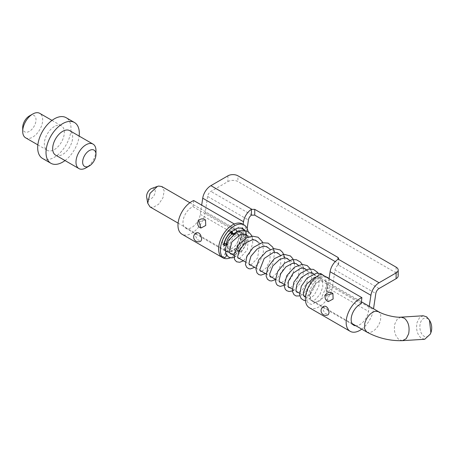 <?xml version="1.0" encoding="UTF-8"?>
<svg xmlns="http://www.w3.org/2000/svg" width="454" height="454" viewBox="0 0 454 454"><rect width="100%" height="100%" fill="white"/><g stroke="black" fill="none" stroke-linecap="round" stroke-linejoin="round"><path stroke-width="0.34" stroke-dasharray="2.27 1.7" d="M323.878 306.331L322.431 308.72L324.899 313.3L328.39 314.554M326.454 295.185L328.316 301.581M361.736 329.15A19.426 11.219 120 0 0 373.398 309.645L373.529 308.765M309.39 307.761A19.426 11.219 120 0 0 323.152 303.754A19.426 11.219 120 0 0 332.6 286.094L335.012 269.982L375.81 293.534M196.491 232.788L195.044 235.178L197.513 239.752L201.008 241.006M205.537 220.048L199.068 221.637M247.152 228.458L246.011 236.097A19.426 11.219 -60 0 1 230.433 257.827M222.188 257.367A19.426 11.219 -60 0 1 219.015 245.79A19.426 11.219 -60 0 1 234.502 224.1L233.782 230.223L192.984 206.672A12.366 7.139 120 0 0 183.904 217.37A12.366 7.139 120 0 0 185.533 228.095A12.366 7.139 120 0 0 194.295 225.547A12.366 7.139 120 0 0 200.305 214.305L201.678 205.146M227.931 175.811L227.931 181.577L210.889 191.418A4.71 2.718 120 0 0 207.626 196.434L205.214 212.546A19.426 11.219 -60 0 1 195.765 230.212A19.426 11.219 -60 0 1 182.003 234.219M379.073 288.523L338.258 264.949L338.003 265.136A4.71 2.718 120 0 0 335.012 269.982M338.258 264.949L338.69 264.16L338.003 263.201L335.245 261.612M396.115 267.145L396.115 272.911A7.065 4.08 180 0 1 398.186 275.794M227.931 181.577A7.065 4.08 180 0 1 237.924 181.577L237.924 175.811M396.115 272.911L237.924 181.577M200.305 214.305L241.102 237.862L243.117 224.395M241.102 237.862A12.366 7.139 -60 0 1 228.935 252.22M228.578 252.231A12.366 7.139 -60 0 1 226.33 251.652A12.366 7.139 -60 0 1 223.913 244.099M224.168 242.748A12.366 7.139 -60 0 1 229.985 232.743M230.91 231.949A12.366 7.139 -60 0 1 233.782 230.223M193.705 200.543L192.984 206.672M369.255 306.297L368.489 311.41A12.366 7.139 -60 0 1 355.896 325.773M361.168 303.771L320.371 280.214L321.091 274.091M320.371 280.214A12.366 7.139 120 0 0 311.291 290.918A12.366 7.139 120 0 0 312.919 301.643A12.366 7.139 120 0 0 321.682 299.095A12.366 7.139 120 0 0 327.692 287.853L368.489 311.41M329.065 278.694L327.692 287.853M229.957 253.065A11.776 6.799 120 0 0 233.118 253.525A11.776 6.799 120 0 0 242.901 243.894A11.776 6.799 120 0 0 241.732 232.669A11.776 6.799 120 0 0 238.571 232.21A11.776 6.799 120 0 0 228.986 241.369A11.776 6.799 120 0 0 229.463 252.73M423.224 315.768L419.49 317.732L417.061 322.55C415.813 329.315 417.203 334.524 421.227 338.179L424.689 339.274M430.891 332.674A9.421 5.913 86.4 0 1 423.179 335.597A9.421 5.913 86.4 0 1 420.273 323.43A9.421 5.913 86.4 0 1 430.199 321.551M151.71 188.467A6.123 3.536 -60 0 1 152.334 188.297A6.123 3.536 -60 0 1 155.007 193.115A6.123 3.536 -60 0 1 149.502 199.38A6.123 3.536 -60 0 1 146.665 197.212M150.03 206.916L153.185 207.382L158.684 204.186L162.975 197.745L164.189 190.862L161.8 186.526M230.95 232.408A11.776 6.799 -60 0 1 235.24 230.286A11.776 6.799 -60 0 1 238.401 230.746A11.776 6.799 -60 0 1 239.57 241.976A11.776 6.799 -60 0 1 229.786 251.601A11.776 6.799 -60 0 1 226.625 251.141A11.776 6.799 -60 0 1 224.321 243.951M226.359 244.099A8.711 5.028 120 0 0 228.158 248.491A8.711 5.028 120 0 0 238.333 239.916A8.711 5.028 120 0 0 236.869 233.401A8.711 5.028 120 0 0 232.255 233.986M230.019 243.9A8.711 5.028 -60 0 1 240.2 235.32A8.711 5.028 -60 0 1 241.664 241.834A8.711 5.028 -60 0 1 231.489 250.415A8.711 5.028 -60 0 1 230.019 243.9M242.334 223.941A19.653 11.344 -60 0 1 246.176 235.978A19.653 11.344 -60 0 1 240.376 249.655A2.185 1.26 -60 0 1 239.218 250.602L238.219 250.971A2.185 1.26 -60 0 1 237.408 250.943A2.185 1.26 -60 0 1 236.954 249.972L238.753 251.011A2.185 1.26 120 0 0 239.207 251.987A2.185 1.26 120 0 0 240.018 252.01L238.219 250.971M248.015 231.421A19.653 11.344 -60 0 1 247.98 237.022A19.653 11.344 -60 0 1 242.175 250.693L240.376 249.655M236.676 230.87A2.185 1.26 -60 0 1 235.007 232.8L236.812 233.838A2.185 1.26 120 0 0 238.475 231.909L236.676 230.87L237.294 229.043A2.185 1.26 120 0 1 239.684 227.091A15.652 9.035 -60 0 1 243.571 234.82A2.185 1.26 120 0 1 241.749 237.595L240.081 238.202A2.185 1.26 -60 0 0 238.367 240.285L237.38 243.719L236.954 249.972M230.899 231.846L230.865 231.392A2.185 1.26 120 0 0 230.416 230.547A2.185 1.26 120 0 0 228.81 231.058L230.609 232.096M232.136 233.606L232.794 233.98L232.664 232.431L231.574 231.801M231.761 231.489A2.185 1.26 -60 0 1 232.221 231.591A2.185 1.26 -60 0 1 232.664 232.431M223.896 243.696L222.097 242.652A2.185 1.26 120 0 0 222.46 244.309A2.185 1.26 120 0 0 223.272 244.331L223.833 244.661M226.45 244.598L226.739 244.763A2.185 1.26 120 0 0 226.739 244.763L226.342 244.91M223.816 244.133L223.272 244.331M225.752 243.747A2.185 1.26 -60 0 1 226.2 244.723L228.004 245.762A2.185 1.26 120 0 0 227.8 245.024M228.004 245.762L228.044 248.82L226.631 255.301M227.579 252.015L225.774 250.971L224.787 254.41A2.185 1.26 -60 0 1 223.073 256.493L222.068 256.856A2.185 1.26 -60 0 1 221.473 256.913M238.475 231.909L239.099 230.087A2.185 1.26 -60 0 1 241.483 228.135A15.652 9.035 -60 0 1 245.376 235.864A2.185 1.26 -60 0 1 243.554 238.634L241.886 239.241A2.185 1.26 120 0 0 240.172 241.324L239.179 244.763L238.753 251.011M238.713 247.952L236.914 246.914M239.218 250.602L241.023 251.641L240.018 252.01M241.023 251.641A2.185 1.26 120 0 0 242.175 250.693M232.794 233.98A2.185 1.26 120 0 0 232.879 234.383M233.101 234.724A2.185 1.26 120 0 0 234.048 234.849L236.812 233.838M235.007 232.8L232.249 233.804A2.185 1.26 -60 0 1 232.204 233.821M222.097 242.652A15.652 9.035 -60 0 1 228.81 231.058M226.2 244.723L225.774 250.971M326.681 291.4L326.511 290.702L329.014 291.542L326.681 291.4L327.544 283.807L324.105 279.84L316.5 282.711L310.547 291.877L309.117 297.041L308.799 293.88L309.707 290.078L313.748 282.785L319.463 277.769L325.115 276.412M326.08 290.804L326.511 290.702M232.317 234.185L237.414 231.256L241.624 232.125L243.1 240.995L236.897 251.448L232.482 254.864L235.984 253.917L239.599 250.92L244.91 242.096L245.886 233.186L242.164 228.09M328.73 278.501L330.421 284.073L329.014 291.542M55.598 155.12A14.131 8.155 120 0 0 62.663 154.422A14.131 8.155 120 0 0 71.897 141.971A14.131 8.155 120 0 0 69.729 130.65M42.562 158.469A23.551 13.597 120 0 0 54.338 157.305A23.551 13.597 120 0 0 69.723 136.552A23.551 13.597 120 0 0 66.114 117.682M25.628 137.817A14.131 8.155 120 0 0 32.694 137.114A14.131 8.155 120 0 0 41.921 124.663A14.131 8.155 120 0 0 39.753 113.341M54.338 126.541A14.131 8.155 120 0 0 45.111 138.992A14.131 8.155 120 0 0 47.273 150.314A14.131 8.155 120 0 0 54.338 149.616A14.131 8.155 120 0 0 63.571 137.165A14.131 8.155 120 0 0 61.404 125.843A14.131 8.155 120 0 0 54.338 126.541M29.362 115.963A9.421 5.437 -60 0 1 36.019 119.811A9.421 5.437 -60 0 1 29.362 131.348A9.421 5.437 -60 0 1 22.7 127.5M65.018 160.557A23.551 13.597 120 0 0 79.149 136.087M95.97 150.575A14.131 8.155 -60 0 1 85.976 167.878M332.6 286.094L373.398 309.645M205.214 212.546L246.011 236.097M338.003 265.136L338.003 263.201M251.72 214.98L210.889 191.418M207.626 196.434L248.423 219.991M402.465 340.659L399.004 339.564C394.98 335.915 393.59 330.699 394.838 323.935L397.267 319.111L401.001 317.153M366.77 332.05L369.931 332.515C374.868 331.034 378.398 327.016 380.52 320.462L380.77 315.019L378.54 311.66M231.268 231.625L230.865 231.392M226.586 255.449L224.787 254.41M223.073 256.493L224.872 257.531M223.873 257.895L222.068 256.856M338.69 264.16L338.69 258.394M185.533 228.095L226.33 251.652M312.919 301.643L353.717 325.2M241.732 232.669L361.401 301.762M233.969 255.381L237.777 257.583M245.302 261.924L249.138 264.137M255.977 268.087L259.853 270.329M266.004 273.881L269.914 276.134M275.374 279.289L279.324 281.571M284.091 284.323L288.08 286.622M292.155 288.977L296.178 291.298M299.561 293.25L303.647 295.611M305.485 296.672L352.128 323.6M189.874 202.734L238.401 230.746M236.869 233.401L240.2 235.32M228.158 248.491L231.489 250.415M178.104 223.13L226.625 251.141M230.416 230.547L232.221 231.591M222.46 244.309L224.259 245.347M239.207 251.987L237.408 250.943M326.108 290.81C327.368 285.611 327.544 282.728 326.642 282.167L324.105 279.84M241.624 232.125L239.769 231.336L237.72 231.551M236.897 251.448L231.886 254.178M247.515 236.012L248.44 237.805L247.317 249.796L239.496 258.576M258.139 242.141L259.37 244.502L257.719 257.855L250.835 265.119M269.182 248.52L270.221 250.392L269.92 260.976L265.942 268.235L261.623 271.344M279.579 254.524L280.407 255.948L280.788 264.796L277.241 272.735L272.502 276.974L271.759 277.201M289.323 260.148L290.849 264.336L289.459 273.41L284.562 280.776L281.23 282.666M298.25 265.198L299.43 267.446L297.552 280.447L290.861 287.547L290.049 287.762M306.354 269.67L307.091 270.652L308.3 274.823L306.836 283.046L302.375 289.987L298.238 292.484M313.742 273.796L315.513 276.599L314.718 286.866L310.928 293.335L306.541 296.627L305.468 296.848M316.478 276.883L320.098 277.411L322.244 279.743L322.851 286.82L319.991 294.436L315.201 299.657L312.624 300.707L311.257 300.537L310.258 299.589L310.547 291.877M245.029 230.286L246.993 235.388M247.027 235.728L245.54 244.899L241.244 252.231L234.009 257.526M252.123 237.147L252.73 242.873L249.689 253.372L243.361 260.806M262.628 242.618L263.422 251.851L260.216 260.993L254.671 267.332M274.352 251.505L274.562 253.014L272.786 263.853L266.935 272.462L265.494 273.58M284.703 257.48L284.947 259.557L282.973 269.971L277.252 278.234L275.657 279.448M294.396 263.076L294.646 266.515L292.467 275.771L287.354 283.217L285.18 284.947M302.148 264.387L303.17 267.037M303.442 268.303L303.034 276.231L299.799 283.954L294.039 290.061M292.932 290.674L292.268 290.963M310.4 268.921L311.472 271.56M311.819 273.132L312.034 275.97L309.214 286.735L302.608 294.555L299.844 295.912M317.948 273.053L319.349 276.577L318.85 286.173L314.185 295.214L307.057 300.338L305.451 300.576M324.02 275.782L325.433 277.797L326.732 285.475L320.7 299.697L311.745 304.458L308.902 303.522L307.063 301.518L306.013 295.094L308.754 286.849L314.514 279.715L321.676 276.106L324.559 276.094M37.852 144.877L47.273 150.314M51.983 120.401L61.404 125.843"/><path stroke-width="0.68" d="M328.39 314.554L329.093 312.568L328.129 308.788C326.92 306.694 325.507 305.877 323.878 306.331L323.747 306.388A4.71 4.71 0 0 0 321.052 310.644A4.71 4.71 0 0 0 328.39 314.554M332.924 293.59A4.71 4.71 0 0 0 325.705 294.748A4.71 4.71 0 0 0 328.316 301.581L333.117 299.027L332.924 293.59L326.454 295.185M355.896 325.773A12.366 7.139 -60 0 1 353.717 325.2A12.366 7.139 -60 0 1 352.088 314.469A12.366 7.139 -60 0 1 361.168 303.771L361.889 297.648A19.426 11.219 120 0 0 346.402 319.338A19.426 11.219 120 0 0 350.187 331.318A19.426 11.219 120 0 0 361.736 329.15M361.889 297.648L321.091 274.091A19.426 11.219 120 0 0 305.604 295.781A19.426 11.219 120 0 0 309.39 307.761L350.187 331.318M201.707 239.02L200.742 235.24C199.533 233.146 198.12 232.329 196.491 232.788L196.361 232.84A4.71 4.71 0 0 0 196.162 241.256A4.71 4.71 0 0 0 201.008 241.006L201.707 239.02M205.73 225.485L205.537 220.048A4.71 4.71 0 0 0 198.319 221.206A4.71 4.71 0 0 0 200.044 227.636L200.044 227.636A4.71 4.71 0 0 0 200.929 228.033L205.73 225.485M230.433 257.827A19.426 11.219 -60 0 1 222.801 257.77A19.426 11.219 -60 0 1 222.188 257.367M222.801 257.77L182.003 234.219A19.426 11.219 -60 0 1 178.218 222.239A19.426 11.219 -60 0 1 193.705 200.543L234.338 224.004M243.117 224.395L243.514 221.751A11.776 6.799 -60 0 1 251.414 209.368L254.745 209.362L338.003 257.435L338.69 258.394L338.003 259.359A11.776 6.799 120 0 0 330.103 271.742L329.065 278.694M335.245 261.612L254.745 215.134L251.414 215.145A4.71 2.718 -60 0 0 248.423 219.991L247.152 228.458M398.186 270.028L398.186 275.794A7.065 4.08 180 0 1 396.115 278.677L396.115 272.911A7.065 4.08 0 0 0 398.186 270.028A7.065 4.08 0 0 0 396.115 267.145L237.924 175.811A7.065 4.08 -0 0 0 227.931 175.811L210.9 185.646A11.776 6.799 -60 0 0 202.717 198.199L243.514 221.751M396.115 272.911L379.079 282.746A11.776 6.799 120 0 0 370.901 295.299L369.255 306.297M373.529 308.765L375.81 293.534A4.71 2.718 -60 0 1 379.073 288.523L396.115 278.677M228.935 252.22A12.366 7.139 -60 0 1 228.578 252.231M223.913 244.099A12.366 7.139 -60 0 1 224.168 242.748M229.985 232.743A12.366 7.139 -60 0 1 230.91 231.949M201.678 205.146L202.717 198.199M199.068 221.637L200.929 228.033M426.681 316.864L423.224 315.768L401.001 317.153L404.457 318.248C408.481 321.897 409.871 327.113 408.623 333.877L406.199 338.701L402.465 340.659L424.689 339.274L430.335 334.104L430.852 332.493L429.473 320.201L426.681 316.864M429.473 320.201L430.199 321.551A9.421 5.913 86.4 0 1 431.3 331.386A9.421 5.913 86.4 0 1 430.891 332.674L430.335 334.104M229.463 252.73A11.776 6.799 120 0 0 229.957 253.065L233.969 255.381M189.874 202.734L161.8 186.526L158.639 186.061L157.436 186.39L150.024 193.325L147.732 203.205L150.03 206.916L178.104 223.13M232.255 233.986A8.711 5.028 120 0 0 226.694 241.976A8.711 5.028 120 0 0 226.359 244.099M224.321 243.951A11.776 6.799 -60 0 1 230.95 232.408M147.732 203.205L146.665 197.212A6.123 3.536 -60 0 1 151.71 188.467L157.436 186.39M221.473 256.913A2.185 1.26 -60 0 1 221.257 256.833A2.185 1.26 -60 0 1 221.081 256.692A19.653 11.344 -60 0 1 218.845 245.949A19.653 11.344 -60 0 1 228.379 228.027A19.653 11.344 -60 0 1 242.334 223.941L244.138 224.985A19.653 11.344 -60 0 1 248.015 231.421M221.081 256.692L222.88 257.73A19.653 11.344 -60 0 1 220.644 246.987A19.653 11.344 -60 0 1 230.184 229.066A19.653 11.344 -60 0 1 244.138 224.985M232.204 233.821A2.185 1.26 -60 0 1 230.99 232.942L230.899 231.846M230.99 232.942L232.136 233.606M226.342 244.91L225.071 245.376A2.185 1.26 -60 0 1 224.259 245.347A2.185 1.26 -60 0 1 223.896 243.696A15.652 9.035 -60 0 1 230.609 232.096A2.185 1.26 -60 0 1 231.761 231.489M226.45 244.598L224.94 243.724L223.816 244.133M227.8 245.024A2.185 1.26 120 0 0 227.55 244.791A2.185 1.26 120 0 0 226.756 244.757M224.94 243.724A2.185 1.26 -60 0 1 225.752 243.747L227.55 244.791M226.631 255.301L226.586 255.449A2.185 1.26 120 0 1 224.872 257.531L223.873 257.895A2.185 1.26 120 0 1 223.062 257.872A2.185 1.26 120 0 1 222.88 257.73M232.879 234.383A2.185 1.26 120 0 0 233.101 234.724M233.265 233.719L233.203 234.292L232.317 234.185L231.54 231.693L233.265 233.719M325.115 276.412L327.981 277.712L328.73 278.501M245.029 230.286L242.164 228.09L237.141 228.163L231.54 231.693M89.307 150.575A9.421 5.437 120 0 0 82.645 162.112A9.421 5.437 120 0 0 89.307 165.96L85.976 167.878A14.131 8.155 -60 0 1 78.911 168.582A14.131 8.155 -60 0 1 76.749 157.26A14.131 8.155 -60 0 1 85.976 144.809A14.131 8.155 -60 0 1 93.042 144.105A14.131 8.155 -60 0 1 95.97 150.575L95.97 154.422A9.421 5.437 120 0 0 89.307 150.575M93.042 144.105L69.729 130.65A14.131 8.155 120 0 0 62.663 131.348A14.131 8.155 120 0 0 53.436 143.799A14.131 8.155 120 0 0 55.598 155.12L78.911 168.582M79.149 136.087A23.551 13.597 120 0 0 74.439 122.489L66.114 117.682A23.551 13.597 120 0 0 54.338 118.852A23.551 13.597 120 0 0 38.953 139.599A23.551 13.597 120 0 0 42.562 158.469L50.888 163.275A23.551 13.597 120 0 0 62.663 162.112A23.551 13.597 120 0 0 65.018 160.557M74.439 122.489A23.551 13.597 120 0 0 62.663 123.658A23.551 13.597 120 0 0 47.278 144.406A23.551 13.597 120 0 0 50.888 163.275M22.7 131.348L22.7 127.5A9.421 5.437 -60 0 1 29.362 115.963L32.694 114.045A14.131 8.155 120 0 0 22.7 131.348A14.131 8.155 120 0 0 25.628 137.817L37.852 144.877M29.362 115.963L32.694 114.045A14.131 8.155 120 0 1 39.753 113.341L51.983 120.401M85.976 167.878L89.307 165.96A9.421 5.437 120 0 0 95.97 154.422M338.003 257.435L338.003 259.359M254.745 215.134L254.745 209.362M251.72 209.215L210.9 185.646M379.079 282.746L338.258 259.177M251.414 209.368L251.414 215.145M330.103 271.742L370.901 295.299M401.001 317.153C395.513 317.726 383.744 314.923 378.545 311.66L375.384 311.2C370.441 312.675 366.911 316.693 364.789 323.248L364.539 328.69L366.77 332.05C378.069 338.139 389.963 341.011 402.465 340.659M231.574 231.801L231.268 231.625M223.833 244.661L225.071 245.376M361.401 301.762L378.545 311.66M237.777 257.583L245.302 261.924M249.138 264.137L255.977 268.087M259.853 270.329L266.004 273.881M269.914 276.134L275.374 279.289M279.324 281.571L284.091 284.323M288.08 286.622L292.155 288.977M296.178 291.298L299.561 293.25M303.647 295.611L305.485 296.672M352.128 323.6L366.77 332.05M221.257 256.833L223.062 257.872M237.72 231.551L233.203 234.292M231.886 254.178L230.728 254.03L229.247 252.123L231.852 241.965L240.609 234.338L245.449 234.315L247.515 236.012M239.496 258.576L237.998 258.082L237.635 256.794L239.354 250.285L245.115 243.179L252.254 239.826L255.381 240.126L258.139 242.141M250.835 265.119L249.853 265.091L249.348 264.614L248.968 263.246L250.914 256.255L257.174 248.985L262.684 246.369L266.56 246.562L269.182 248.52M261.623 271.344L260.556 271.276L259.739 269.892L264.183 258.468L273.569 252.345L277.309 252.719L279.579 254.524M271.759 277.201L270.556 277.042L270.085 276.514L269.699 273.875L272.809 265.948L279.902 259.285L284.703 257.9L287.121 258.383L289.323 260.148M281.23 282.666L279.579 282.076L279.068 280.197L280.714 273.734L285.878 266.924L292.438 263.348L296.008 263.547L298.25 265.198M290.049 287.762L288.727 287.53L288.12 286.718L288.358 281.293L293.046 273.297L300.31 268.416L302.739 268.11L304.674 268.524L306.354 269.67M298.238 292.484L296.899 292.234L295.923 290.378L296.95 284.346L301.399 277.468L308.771 272.826L312.443 273.013L313.742 273.796M305.468 296.848L304.64 296.7L303.754 295.832L303.306 292.512L306.853 283.926L314.225 277.587L316.478 276.883M246.993 235.388L247.027 235.728M234.009 257.526L231.648 257.923L228.317 257.004L225.757 253.4L225.695 247.203L228.504 240.342L237.198 231.812L241.681 230.257L248.179 231.523L251.283 235.036L252.123 237.147M243.361 260.806L239.701 262.298L236.579 261.776L234.548 259.506L234.247 253.548L238.611 244.649L246.687 237.777L252.101 236.108L258.076 237.215L262.168 241.59L262.628 242.618M254.671 267.332L250.489 268.899L248.701 268.672L246.67 267.281L245.432 264.546L246.891 256.096L253.179 247.509L262.083 242.714L268.127 243.134L272.769 247.163L274.352 251.505M265.494 273.58L260.959 275.124L258.74 274.579L256.958 272.86L255.954 269.001L258.791 259.739L266.373 251.499L273.807 248.571L280.095 249.938L282.717 252.481L284.703 257.48M275.657 279.448L271.679 280.952L269.682 280.754L267.44 279.238L266.089 275.992L267.843 267.213L274.398 258.632L283.75 254.223L290.373 255.937L292.802 258.638L294.396 263.076M285.18 284.947L280.271 286.417L277.593 285.407L276.361 283.971L275.385 280.453L277.729 271.458L284.63 263.161L291.877 259.677L296.377 259.739L300.469 262.06L302.148 264.387M303.17 267.037L303.442 268.303M294.039 290.061L292.932 290.674M292.268 290.963L289.113 291.502L286.627 290.662L285.18 289.113L284.108 285.401L286.832 275.623L294.612 267.094L302.188 264.387L307.199 265.584L310.4 268.921M311.472 271.56L311.819 273.132M299.844 295.912L296.082 295.98L293.959 294.64L292.297 291.127L293.874 282.127L300.315 273.387L308.408 269.114L313.464 269.387L317.391 272.23L317.948 273.053M305.451 300.576L304.032 300.44L301.081 298.539L299.623 294.697L301.308 286.219L307.12 278.013L316.705 273.098L320.893 273.637L324.02 275.782M324.559 276.094L327.981 277.712"/></g></svg>
